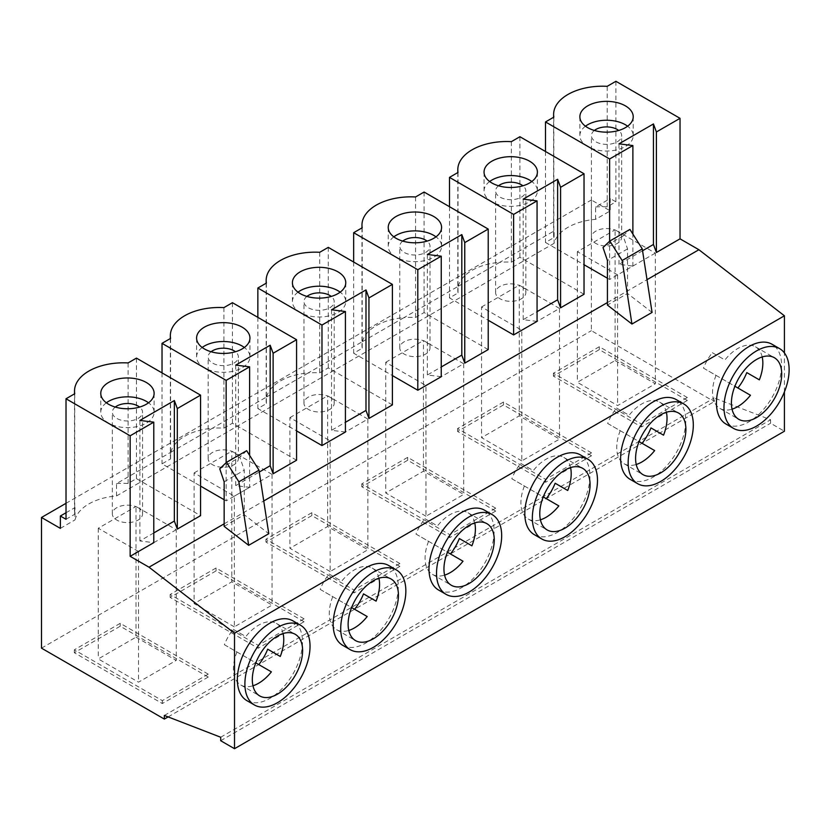 <?xml version="1.0" encoding="UTF-8"?>
<svg xmlns="http://www.w3.org/2000/svg" width="830" height="830" viewBox="0 0 830 830"><rect width="100%" height="100%" fill="white"/><g stroke="black" fill="none" stroke-linecap="round" stroke-linejoin="round"><path stroke-width="0.62" stroke-dasharray="4.15 3.11" d="M474.75 522.91A35.566 20.532 120 0 0 468.027 512.774A35.566 20.532 120 0 0 450.244 514.538A35.566 20.532 120 0 0 437.462 525.93L424.887 518.677A35.566 20.532 120 0 0 415.996 534.074L463.016 561.215M378.926 578.23A35.566 20.532 120 0 0 372.203 568.093A35.566 20.532 120 0 0 354.42 569.857A35.566 20.532 120 0 0 341.649 581.249L329.074 573.997A35.566 20.532 120 0 0 320.183 589.393L367.192 616.534M570.563 467.581A35.566 20.532 120 0 0 563.84 457.455A35.566 20.532 120 0 0 546.057 459.218A35.566 20.532 120 0 0 533.285 470.61L520.711 463.348A35.566 20.532 120 0 0 511.82 478.754L558.829 505.895M342.707 645.315A46.055 26.591 120 0 0 365.74 643.032A46.055 26.591 120 0 0 395.827 602.445A46.055 26.591 120 0 0 388.762 565.541M438.531 589.995A46.055 26.591 120 0 0 461.553 587.713A46.055 26.591 120 0 0 491.651 547.126A46.055 26.591 120 0 0 484.585 510.222M534.344 534.676A46.055 26.591 120 0 0 557.376 532.393A46.055 26.591 120 0 0 587.464 491.806A46.055 26.591 120 0 0 580.409 454.902M211.09 351.744A15.116 8.725 0 0 0 208.154 356.921A15.116 8.725 0 0 0 212.573 363.094A15.116 8.725 0 0 0 229.049 364.982A15.116 8.725 0 0 0 238.386 356.921A15.116 8.725 0 0 0 235.44 351.744M233.956 452.392A15.116 8.725 0 0 0 217.481 450.493A15.116 8.725 0 0 0 208.154 458.554A15.116 8.725 0 0 0 212.573 464.727A15.116 8.725 0 0 0 229.049 466.626A15.116 8.725 0 0 0 238.386 458.554A15.116 8.725 0 0 0 233.956 452.392M306.913 296.424A15.116 8.725 0 0 0 303.967 301.601A15.116 8.725 0 0 0 308.397 307.774A15.116 8.725 0 0 0 324.872 309.663A15.116 8.725 0 0 0 334.2 301.601A15.116 8.725 0 0 0 331.263 296.424M329.769 397.072A15.116 8.725 0 0 0 313.304 395.173A15.116 8.725 0 0 0 303.967 403.235A15.116 8.725 0 0 0 308.397 409.408A15.116 8.725 0 0 0 324.872 411.307A15.116 8.725 0 0 0 334.2 403.235A15.116 8.725 0 0 0 329.769 397.072M402.726 241.105A15.116 8.725 0 0 0 399.79 246.282A15.116 8.725 0 0 0 404.22 252.445A15.116 8.725 0 0 0 420.686 254.343A15.116 8.725 0 0 0 430.023 246.282A15.116 8.725 0 0 0 427.077 241.105M425.593 341.752A15.116 8.725 0 0 0 409.117 339.854A15.116 8.725 0 0 0 399.79 347.915A15.116 8.725 0 0 0 404.22 354.088A15.116 8.725 0 0 0 420.686 355.977A15.116 8.725 0 0 0 430.023 347.915A15.116 8.725 0 0 0 425.593 341.752M298.012 292.16A26.674 15.397 0 0 0 292.409 301.601A26.674 15.397 0 0 0 300.221 312.485A26.674 15.397 0 0 0 329.292 315.825A26.674 15.397 0 0 0 345.757 301.601A26.674 15.397 0 0 0 340.165 292.16M202.188 347.48A26.674 15.397 0 0 0 196.596 356.921A26.674 15.397 0 0 0 204.408 367.804A26.674 15.397 0 0 0 233.479 371.145A26.674 15.397 0 0 0 249.944 356.921A26.674 15.397 0 0 0 244.342 347.48M393.825 236.841A26.674 15.397 0 0 0 388.233 246.282A26.674 15.397 0 0 0 396.045 257.165A26.674 15.397 0 0 0 425.116 260.506A26.674 15.397 0 0 0 441.581 246.282A26.674 15.397 0 0 0 435.978 236.841M666.386 412.261A35.566 20.532 120 0 0 659.663 402.135A35.566 20.532 120 0 0 641.88 403.888A35.566 20.532 120 0 0 629.109 415.291L616.534 408.028A35.566 20.532 120 0 0 607.633 423.435L654.652 450.576M630.167 479.356A46.055 26.591 120 0 0 653.189 477.074A46.055 26.591 120 0 0 683.287 436.487A46.055 26.591 120 0 0 676.222 399.583M498.55 185.785A15.116 8.725 0 0 0 495.603 190.962A15.116 8.725 0 0 0 500.034 197.125A15.116 8.725 0 0 0 516.509 199.024A15.116 8.725 0 0 0 525.836 190.962A15.116 8.725 0 0 0 522.9 185.785M521.416 286.423A15.116 8.725 0 0 0 504.941 284.534A15.116 8.725 0 0 0 495.603 292.596A15.116 8.725 0 0 0 500.034 298.769A15.116 8.725 0 0 0 516.509 300.657A15.116 8.725 0 0 0 525.836 292.596A15.116 8.725 0 0 0 521.416 286.423M489.648 181.521A26.674 15.397 0 0 0 484.046 190.962A26.674 15.397 0 0 0 491.858 201.846A26.674 15.397 0 0 0 520.929 205.186A26.674 15.397 0 0 0 537.394 190.962A26.674 15.397 0 0 0 531.802 181.521M283.113 633.549A35.566 20.532 120 0 0 276.38 623.413A35.566 20.532 120 0 0 258.597 625.177A35.566 20.532 120 0 0 245.825 636.568L233.251 629.316A35.566 20.532 120 0 0 224.359 644.713L271.379 671.854M762.199 356.942A35.566 20.532 120 0 0 755.476 346.815A35.566 20.532 120 0 0 737.694 348.569A35.566 20.532 120 0 0 724.922 359.971L712.348 352.709A35.566 20.532 120 0 0 703.456 368.115L750.465 395.256M246.894 700.634A46.055 26.591 120 0 0 269.916 698.352A46.055 26.591 120 0 0 300.004 657.765A46.055 26.591 120 0 0 292.949 620.861M725.98 424.037A46.055 26.591 120 0 0 749.013 421.754A46.055 26.591 120 0 0 779.1 381.167A46.055 26.591 120 0 0 772.045 344.263M115.277 407.063A15.116 8.725 0 0 0 112.33 412.24A15.116 8.725 0 0 0 116.76 418.413A15.116 8.725 0 0 0 133.236 420.302A15.116 8.725 0 0 0 142.563 412.24A15.116 8.725 0 0 0 139.627 407.063M138.133 507.711A15.116 8.725 0 0 0 121.668 505.812A15.116 8.725 0 0 0 112.33 513.884A15.116 8.725 0 0 0 116.76 520.047A15.116 8.725 0 0 0 133.236 521.946A15.116 8.725 0 0 0 142.563 513.884A15.116 8.725 0 0 0 138.133 507.711M594.363 130.466A15.116 8.725 0 0 0 591.427 135.632A15.116 8.725 0 0 0 595.857 141.806A15.116 8.725 0 0 0 612.322 143.704A15.116 8.725 0 0 0 621.66 135.632A15.116 8.725 0 0 0 618.713 130.466M617.23 231.103A15.116 8.725 0 0 0 600.754 229.215A15.116 8.725 0 0 0 591.427 237.276A15.116 8.725 0 0 0 595.857 243.449A15.116 8.725 0 0 0 612.322 245.338A15.116 8.725 0 0 0 621.66 237.276A15.116 8.725 0 0 0 617.23 231.103M106.365 402.799A26.674 15.397 0 0 0 100.772 412.24A26.674 15.397 0 0 0 108.585 423.134A26.674 15.397 0 0 0 137.656 426.464A26.674 15.397 0 0 0 154.121 412.24A26.674 15.397 0 0 0 148.529 402.799M585.461 126.202A26.674 15.397 0 0 0 579.869 135.632A26.674 15.397 0 0 0 587.682 146.526A26.674 15.397 0 0 0 616.752 149.867A26.674 15.397 0 0 0 633.217 135.632A26.674 15.397 0 0 0 627.625 126.202M224.152 523.823L263.743 500.967M607.425 302.545L647.016 279.679M652.069 312.422L627.542 293.478L607.425 305.087M224.152 526.376L244.269 514.756L268.785 533.7M224.359 644.713L255.796 662.869M236.934 651.975A35.566 20.532 120 0 0 240.814 685.02A35.566 20.532 120 0 0 252.953 685.777M703.456 368.115L734.892 386.261M716.031 375.368A35.566 20.532 120 0 0 719.911 408.412A35.566 20.532 120 0 0 732.05 409.169M607.425 278.226L609.625 279.492L632.885 266.067L632.885 234.06M609.625 279.492L609.625 241.219M545.497 151.496L545.497 242.464L553.838 237.65A48.908 28.23 180 0 1 553.61 234.952A48.908 28.23 180 0 1 554.108 230.958L554.108 243.304A48.908 28.23 180 0 1 595.598 219.348L610.247 210.893L591.385 199.999L591.385 330.682L714.246 401.606L714.246 397.975L770.582 419.762L770.582 423.238L784.412 431.227M595.598 219.348L595.598 207.002L610.247 198.546L610.247 210.893M595.598 207.002A48.908 28.23 180 0 1 607.187 206.846L615.912 201.815L610.247 198.546M607.187 206.846L607.187 86.33M615.912 81.299L615.912 201.815M296.58 460.225L232.442 423.207L223.913 428.135A48.908 28.23 0 0 0 212.324 428.29L266.648 396.927A48.908 28.23 0 0 0 266.16 400.911A48.908 28.23 0 0 0 266.378 403.608L257.85 408.536L296.58 430.895M224.152 499.722L226.154 500.884L249.612 487.345L235.72 485.643L259.292 472.031M66.016 519.289L74.742 514.258A48.908 28.23 180 0 1 74.524 511.56A48.908 28.23 180 0 1 75.011 507.566L75.011 519.902A48.908 28.23 180 0 1 116.511 495.946L116.511 483.61L170.835 452.246A48.908 28.23 0 0 0 170.337 456.241A48.908 28.23 0 0 0 170.565 458.928L162.026 463.856L200.57 486.11M116.511 483.61A48.908 28.23 180 0 1 128.09 483.454L136.442 478.63L200.57 515.658M153.789 532.933L139.897 540.963L153.789 542.664M642.565 250.743L618.993 264.355L632.885 266.067M545.497 242.464L584.029 264.718M584.029 294.266L519.902 257.238L511.373 262.166A48.908 28.23 0 0 0 499.785 262.322L554.108 230.958M537.062 321.386L523.17 319.675L537.062 311.655M488.216 349.586L424.089 312.568L415.55 317.485A48.908 28.23 0 0 0 403.961 317.641L458.285 286.277A48.908 28.23 0 0 0 457.797 290.272A48.908 28.23 0 0 0 458.015 292.969L449.487 297.897L488.216 320.256M441.249 376.706L427.357 374.994L441.249 366.974M392.393 404.905L328.265 367.887L319.726 372.815A48.908 28.23 0 0 0 308.148 372.961L362.471 341.607A48.908 28.23 0 0 0 361.973 345.591A48.908 28.23 0 0 0 362.202 348.289L353.663 353.217L392.393 375.575M345.425 432.025L331.533 430.314L345.425 422.294M128.09 483.454L128.09 362.938M136.442 478.63L136.442 358.114M66.016 512.753L75.011 507.566M170.835 452.246L212.324 428.29A48.908 28.23 0 0 0 170.835 452.246M266.648 396.927L308.148 372.961A48.908 28.23 0 0 0 266.648 396.927M362.471 341.607L403.961 317.641A48.908 28.23 0 0 0 362.471 341.607M458.285 286.277L499.785 262.322A48.908 28.23 0 0 0 458.285 286.277M116.511 495.946L554.108 243.304M553.838 237.65L553.838 117.134M399.873 566.402L353.985 592.911L265.953 542.083L311.852 515.586L399.873 566.402L399.873 563.508L353.985 590.005L265.953 539.178L311.852 512.681L399.873 563.508M304.06 621.732L258.161 648.23L170.14 597.403L216.039 570.905L304.06 621.732L304.06 618.827L258.161 645.325L170.14 594.508L216.039 568L304.06 618.827M495.697 511.083L449.798 537.581L361.776 486.764L407.675 460.266L495.697 511.083L495.697 508.178L449.798 534.686L361.776 483.859L407.675 457.361L495.697 508.178M591.52 455.763L545.621 482.261L457.6 431.444L503.488 404.947L591.52 455.763L591.52 452.858L545.621 479.356L457.6 428.539L503.488 402.042L591.52 452.858M687.333 400.444L641.434 426.942L553.413 376.125L599.312 349.627L687.333 400.444L687.333 397.539L641.434 424.037L553.413 373.22L599.312 346.722L687.333 397.539M208.237 677.052L162.338 703.55L74.316 652.733L120.215 626.225L208.237 677.052L208.237 674.147L162.338 700.645L74.316 649.828L120.215 623.33L208.237 674.147M168.117 716.913L714.246 401.606M41.5 648.157L591.385 330.682M164.35 715.45L714.246 397.975M220.687 737.237L770.582 419.762M220.687 740.713L770.582 423.238M784.412 391.916L784.412 352.926M74.742 514.258L74.742 393.731M60.362 528.368L75.011 519.902M66.016 503.312L591.385 199.999M627.542 293.478L627.542 248.896L623.133 235.907L603.016 247.527M627.542 248.896L607.425 260.516M623.133 235.907L629.939 229.412M618.993 264.355L618.993 143.839M139.897 540.963L139.897 420.447M712.348 352.709L724.922 359.971M233.251 629.316L245.825 636.568M120.215 623.33L120.215 626.225M74.316 649.828L74.316 652.733M162.338 700.645L162.338 703.55M135.996 637.16L176.24 660.389L138.517 682.167L98.272 658.937L135.996 637.16L135.996 506.476L176.24 529.706L176.24 660.389M599.312 346.722L599.312 349.627M553.413 373.22L553.413 376.125M641.434 424.037L641.434 426.942M615.092 360.552L655.327 383.782L617.603 405.569L577.369 382.329L615.092 360.552L615.092 229.869L655.327 253.109L655.327 383.782M176.24 529.706L138.517 551.483L98.272 528.254L135.996 506.476M98.272 528.254L98.272 658.937M138.517 551.483L138.517 682.167M655.327 253.109L617.603 274.886L577.369 251.656L615.092 229.869M577.369 251.656L577.369 382.329M617.603 274.886L617.603 405.569M246.666 450.69L239.86 457.195L244.269 470.185L244.269 514.756M219.732 468.805L239.86 457.195M224.152 481.794L244.269 470.185M449.487 206.712L449.487 297.897M458.015 172.453L458.015 292.969M523.17 199.159L523.17 319.675M519.902 136.722L519.902 257.238M511.373 141.65L511.373 262.166M616.534 408.028L629.109 415.291M607.633 423.435L620.217 430.687A35.566 20.532 120 0 0 624.098 463.731A35.566 20.532 120 0 0 636.226 464.489M620.217 430.687L639.079 441.581M503.488 402.042L503.488 404.947M457.6 428.539L457.6 431.444M545.621 479.356L545.621 482.261M521.79 460.889L481.545 437.649L519.269 415.872L559.513 439.101L521.79 460.889L521.79 330.205L481.545 306.976L481.545 437.649M521.79 330.205L559.513 308.428L559.513 439.101M559.513 308.428L519.269 285.188L519.269 415.872M481.545 306.976L519.269 285.188M353.663 262.031L353.663 353.217M362.202 227.773L362.202 348.289M427.357 254.478L427.357 374.994M424.089 192.041L424.089 312.568M415.55 196.969L415.55 317.485M257.85 317.351L257.85 408.536M266.378 283.092L266.378 403.608M331.533 309.798L331.533 430.314M328.265 247.371L328.265 367.887M319.726 252.289L319.726 372.815M162.026 372.888L162.026 463.856M170.565 338.412L170.565 458.928M226.154 462.673L226.154 500.884M249.612 455.338L249.612 487.345M235.72 365.127L235.72 485.643M232.442 302.691L232.442 423.207M223.913 307.619L223.913 428.135M520.711 463.348L533.285 470.61M511.82 478.754L524.394 486.017A35.566 20.532 120 0 0 528.274 519.051A35.566 20.532 120 0 0 540.413 519.808M524.394 486.017L543.256 496.9M329.074 573.997L341.649 581.249M320.183 589.393L332.757 596.656A35.566 20.532 120 0 0 336.638 629.7A35.566 20.532 120 0 0 348.776 630.458M332.757 596.656L351.619 607.539M424.887 518.677L437.462 525.93M415.996 534.074L428.571 541.336A35.566 20.532 120 0 0 432.451 574.37A35.566 20.532 120 0 0 444.59 575.128M428.571 541.336L447.432 552.22M407.675 457.361L407.675 460.266M361.776 483.859L361.776 486.764M449.798 534.686L449.798 537.581M425.966 516.208L385.732 492.979L423.456 471.191L463.69 494.421L425.966 516.208L425.966 385.525L385.732 362.295L385.732 492.979M216.039 568L216.039 570.905M170.14 594.508L170.14 597.403M258.161 645.325L258.161 648.23M234.33 626.847L194.096 603.617L231.819 581.83L272.053 605.07L234.33 626.847L234.33 496.164L194.096 472.934L194.096 603.617M311.852 512.681L311.852 515.586M265.953 539.178L265.953 542.083M353.985 590.005L353.985 592.911M330.153 571.528L289.909 548.298L327.632 526.511L367.877 549.75L330.153 571.528L330.153 440.844L289.909 417.615L289.909 548.298M425.966 385.525L463.69 363.748L463.69 494.421M463.69 363.748L423.456 340.518L423.456 471.191M385.732 362.295L423.456 340.518M330.153 440.844L367.877 419.067L367.877 549.75M367.877 419.067L327.632 395.837L327.632 526.511M289.909 417.615L327.632 395.837M234.33 496.164L272.053 474.387L272.053 605.07M272.053 474.387L231.819 451.157L231.819 581.83M194.096 472.934L231.819 451.157M468.027 512.774L486.888 523.657M372.203 568.093L391.065 578.987M563.84 457.455L582.702 468.338M208.154 458.554L208.154 356.921M303.967 403.235L303.967 301.601M399.79 347.915L399.79 246.282M292.409 301.601L292.409 282.719M196.596 356.921L196.596 338.038M388.233 246.282L388.233 227.399M659.663 402.135L678.525 413.018M495.603 292.596L495.603 190.962M484.046 190.962L484.046 172.08M276.38 623.413L295.241 634.307M755.476 346.815L774.338 357.699M112.33 513.884L112.33 412.24M591.427 237.276L591.427 135.632M100.772 412.24L100.772 393.368M579.869 135.632L579.869 116.76M74.524 511.56L74.524 393.866M553.61 234.952L553.61 117.258M633.217 135.632L633.217 116.76M154.121 412.24L154.121 393.368M621.66 237.276L621.66 135.632M142.563 513.884L142.563 412.24M719.911 408.412L738.773 419.306M240.814 685.02L259.676 695.903M457.797 172.588L457.797 290.272M537.394 190.962L537.394 172.08M525.836 292.596L525.836 190.962M624.098 463.731L642.96 474.625M361.973 227.908L361.973 345.591M266.16 283.227L266.16 400.911M170.337 338.547L170.337 456.241M441.581 246.282L441.581 227.399M249.944 356.921L249.944 338.038M345.757 301.601L345.757 282.719M430.023 347.915L430.023 246.282M334.2 403.235L334.2 301.601M238.386 458.554L238.386 356.921M528.274 519.051L547.136 529.945M336.638 629.7L355.499 640.584M432.451 574.37L451.323 585.264"/><path stroke-width="1.25" d="M450.441 553.952A35.566 20.532 120 0 0 459.332 538.556L471.907 545.818A35.566 20.532 120 0 0 474.75 522.91M469.106 583.5A35.566 20.532 120 0 0 492.335 552.158A35.566 20.532 120 0 0 486.888 523.657A35.566 20.532 120 0 0 469.106 525.421A35.566 20.532 120 0 0 445.866 556.764A35.566 20.532 120 0 0 451.323 585.264A35.566 20.532 120 0 0 469.106 583.5M444.59 575.128A35.566 20.532 120 0 0 450.244 572.617A35.566 20.532 120 0 0 463.016 561.215L447.432 552.22M354.618 609.272A35.566 20.532 120 0 0 363.509 593.875L376.083 601.138A35.566 20.532 120 0 0 378.926 578.23M373.282 638.82A35.566 20.532 120 0 0 396.522 607.487A35.566 20.532 120 0 0 391.065 578.987A35.566 20.532 120 0 0 373.282 580.741A35.566 20.532 120 0 0 350.042 612.084A35.566 20.532 120 0 0 355.499 640.584A35.566 20.532 120 0 0 373.282 638.82M348.776 630.458A35.566 20.532 120 0 0 354.42 627.937A35.566 20.532 120 0 0 367.192 616.534L351.619 607.539M546.254 498.633A35.566 20.532 120 0 0 555.146 483.236L567.72 490.499A35.566 20.532 120 0 0 570.563 467.581M564.919 528.181A35.566 20.532 120 0 0 588.159 496.838A35.566 20.532 120 0 0 582.702 468.338A35.566 20.532 120 0 0 564.919 470.102A35.566 20.532 120 0 0 541.689 501.445A35.566 20.532 120 0 0 547.136 529.945A35.566 20.532 120 0 0 564.919 528.181M540.413 519.808A35.566 20.532 120 0 0 546.057 517.298A35.566 20.532 120 0 0 558.829 505.895L543.256 496.9M373.282 572.181A46.055 26.591 120 0 0 343.195 612.768A46.055 26.591 120 0 0 350.25 649.672A46.055 26.591 120 0 0 373.282 647.39A46.055 26.591 120 0 0 403.37 606.803A46.055 26.591 120 0 0 396.315 569.899A46.055 26.591 120 0 0 373.282 572.181M396.315 569.899L388.762 565.541A46.055 26.591 120 0 0 365.74 567.824A46.055 26.591 120 0 0 335.652 608.411A46.055 26.591 120 0 0 342.707 645.315L350.25 649.672M469.106 516.862A46.055 26.591 120 0 0 439.008 557.449A46.055 26.591 120 0 0 446.073 594.353A46.055 26.591 120 0 0 469.106 592.07A46.055 26.591 120 0 0 499.193 551.483A46.055 26.591 120 0 0 492.128 514.579A46.055 26.591 120 0 0 469.106 516.862M492.128 514.579L484.585 510.222A46.055 26.591 120 0 0 461.553 512.504A46.055 26.591 120 0 0 431.465 553.091A46.055 26.591 120 0 0 438.531 589.995L446.073 594.353M564.919 461.532A46.055 26.591 120 0 0 534.831 502.119A46.055 26.591 120 0 0 541.886 539.033A46.055 26.591 120 0 0 564.919 536.751A46.055 26.591 120 0 0 595.006 496.164A46.055 26.591 120 0 0 587.951 459.26A46.055 26.591 120 0 0 564.919 461.532M587.951 459.26L580.409 454.902A46.055 26.591 120 0 0 557.376 457.185A46.055 26.591 120 0 0 527.289 497.772A46.055 26.591 120 0 0 534.344 534.676L541.886 539.033M235.44 351.744A15.116 8.725 0 0 0 233.956 350.748A15.116 8.725 0 0 0 211.09 351.744M331.263 296.424A15.116 8.725 0 0 0 329.769 295.428A15.116 8.725 0 0 0 306.913 296.424M427.077 241.105A15.116 8.725 0 0 0 425.593 240.109A15.116 8.725 0 0 0 402.726 241.105M337.945 271.835A26.674 15.397 0 0 0 308.874 268.495A26.674 15.397 0 0 0 292.409 282.719A26.674 15.397 0 0 0 300.221 293.613A26.674 15.397 0 0 0 329.292 296.953A26.674 15.397 0 0 0 345.757 282.719A26.674 15.397 0 0 0 337.945 271.835M340.165 292.16A26.674 15.397 0 0 0 337.945 290.708A26.674 15.397 0 0 0 298.012 292.16M242.132 327.155A26.674 15.397 0 0 0 213.061 323.814A26.674 15.397 0 0 0 196.596 338.038A26.674 15.397 0 0 0 204.408 348.932A26.674 15.397 0 0 0 233.479 352.273A26.674 15.397 0 0 0 249.944 338.038A26.674 15.397 0 0 0 242.132 327.155M244.342 347.48A26.674 15.397 0 0 0 242.132 346.027A26.674 15.397 0 0 0 202.188 347.48M433.768 216.516A26.674 15.397 0 0 0 404.698 213.175A26.674 15.397 0 0 0 388.233 227.399A26.674 15.397 0 0 0 396.045 238.293A26.674 15.397 0 0 0 425.116 241.634A26.674 15.397 0 0 0 441.581 227.399A26.674 15.397 0 0 0 433.768 216.516M435.978 236.841A26.674 15.397 0 0 0 433.768 235.388A26.674 15.397 0 0 0 393.825 236.841M642.078 443.313A35.566 20.532 120 0 0 650.969 427.917L663.543 435.169A35.566 20.532 120 0 0 666.386 412.261M660.742 472.861A35.566 20.532 120 0 0 683.972 441.519A35.566 20.532 120 0 0 678.525 413.018A35.566 20.532 120 0 0 660.742 414.782A35.566 20.532 120 0 0 637.502 446.125A35.566 20.532 120 0 0 642.96 474.625A35.566 20.532 120 0 0 660.742 472.861M636.226 464.489A35.566 20.532 120 0 0 641.88 461.978A35.566 20.532 120 0 0 654.652 450.576L639.079 441.581M660.742 406.212A46.055 26.591 120 0 0 630.644 446.799A46.055 26.591 120 0 0 637.71 483.714A46.055 26.591 120 0 0 660.742 481.431A46.055 26.591 120 0 0 690.83 440.844A46.055 26.591 120 0 0 683.764 403.93A46.055 26.591 120 0 0 660.742 406.212M683.764 403.93L676.222 399.583A46.055 26.591 120 0 0 653.189 401.855A46.055 26.591 120 0 0 623.102 442.452A46.055 26.591 120 0 0 630.167 479.356L637.71 483.714M522.9 185.785A15.116 8.725 0 0 0 521.416 184.789A15.116 8.725 0 0 0 498.55 185.785M529.582 161.196A26.674 15.397 0 0 0 500.511 157.856A26.674 15.397 0 0 0 484.046 172.08A26.674 15.397 0 0 0 491.858 182.974A26.674 15.397 0 0 0 520.929 186.314A26.674 15.397 0 0 0 537.394 172.08A26.674 15.397 0 0 0 529.582 161.196M531.802 181.521A26.674 15.397 0 0 0 529.582 180.069A26.674 15.397 0 0 0 489.648 181.521M258.804 664.591A35.566 20.532 120 0 0 267.696 649.195L280.27 656.457A35.566 20.532 120 0 0 283.113 633.549M277.459 694.15A35.566 20.532 120 0 0 300.699 662.807A35.566 20.532 120 0 0 295.241 634.307A35.566 20.532 120 0 0 277.459 636.06A35.566 20.532 120 0 0 254.229 667.403A35.566 20.532 120 0 0 259.676 695.903A35.566 20.532 120 0 0 277.459 694.15M252.953 685.777A35.566 20.532 120 0 0 258.597 683.256A35.566 20.532 120 0 0 271.379 671.854L255.796 662.869M737.891 387.994A35.566 20.532 120 0 0 746.782 372.597L759.357 379.85A35.566 20.532 120 0 0 762.199 356.942M756.555 417.542A35.566 20.532 120 0 0 779.795 386.199A35.566 20.532 120 0 0 774.338 357.699A35.566 20.532 120 0 0 756.555 359.463A35.566 20.532 120 0 0 733.326 390.806A35.566 20.532 120 0 0 738.773 419.306A35.566 20.532 120 0 0 756.555 417.542M732.05 409.169A35.566 20.532 120 0 0 737.694 406.648A35.566 20.532 120 0 0 750.465 395.256L734.892 386.261M277.459 627.501A46.055 26.591 120 0 0 247.371 668.088A46.055 26.591 120 0 0 254.437 704.992A46.055 26.591 120 0 0 277.459 702.709A46.055 26.591 120 0 0 307.557 662.122A46.055 26.591 120 0 0 300.491 625.218A46.055 26.591 120 0 0 277.459 627.501M300.491 625.218L292.949 620.861A46.055 26.591 120 0 0 269.916 623.143A46.055 26.591 120 0 0 239.829 663.73A46.055 26.591 120 0 0 246.894 700.634L254.437 704.992M756.555 350.893A46.055 26.591 120 0 0 726.468 391.48A46.055 26.591 120 0 0 733.533 428.394A46.055 26.591 120 0 0 756.555 426.112A46.055 26.591 120 0 0 786.643 385.525A46.055 26.591 120 0 0 779.588 348.61A46.055 26.591 120 0 0 756.555 350.893M779.588 348.61L772.045 344.263A46.055 26.591 120 0 0 749.013 346.535A46.055 26.591 120 0 0 718.925 387.122A46.055 26.591 120 0 0 725.98 424.037L733.533 428.394M139.627 407.063A15.116 8.725 0 0 0 138.133 406.067A15.116 8.725 0 0 0 115.277 407.063M618.713 130.466A15.116 8.725 0 0 0 617.23 129.47A15.116 8.725 0 0 0 594.363 130.466M146.308 382.474A26.674 15.397 0 0 0 117.238 379.134A26.674 15.397 0 0 0 100.772 393.368A26.674 15.397 0 0 0 108.585 404.252A26.674 15.397 0 0 0 137.656 407.592A26.674 15.397 0 0 0 154.121 393.368A26.674 15.397 0 0 0 146.308 382.474M148.529 402.799A26.674 15.397 0 0 0 146.308 401.346A26.674 15.397 0 0 0 106.365 402.799M625.405 105.867A26.674 15.397 0 0 0 596.334 102.536A26.674 15.397 0 0 0 579.869 116.76A26.674 15.397 0 0 0 587.682 127.654A26.674 15.397 0 0 0 616.752 130.984A26.674 15.397 0 0 0 633.217 116.76A26.674 15.397 0 0 0 625.405 105.867M627.625 126.202A26.674 15.397 0 0 0 625.405 124.749A26.674 15.397 0 0 0 585.461 126.202M376.083 601.138L363.509 593.875M471.907 545.818L459.332 538.556M567.72 490.499L555.146 483.236M663.543 435.169L650.969 427.917M234.517 633.269L149.016 567.201L130.154 556.318L130.154 435.802L66.016 398.774L66.016 519.289L60.362 516.021L60.362 528.368L41.5 517.474L41.5 648.157L164.35 719.081L164.35 715.45L220.687 737.237L220.687 740.713L234.517 748.702L234.517 633.269L784.412 315.794L698.902 249.726L680.04 238.843L680.04 118.327L615.912 81.299L607.187 86.33A48.908 28.23 0 0 0 553.61 114.436A48.908 28.23 0 0 0 553.838 117.134L545.497 121.948L609.625 158.976L632.885 145.551L632.885 234.06M149.016 567.201L224.152 523.823M263.743 500.967L607.425 302.545M647.016 279.679L698.902 249.726M609.822 241.022L629.939 229.412L642.275 248.917L652.069 312.422L631.941 324.032L607.425 305.087L607.425 260.516L603.016 247.527L609.822 241.022L622.158 260.527L631.941 324.032M224.152 526.376L248.668 545.32L268.785 533.7L259.002 470.195L246.666 450.69L226.549 462.31L219.732 468.805L224.152 481.794L224.152 526.376M130.154 556.318L153.789 542.664L153.789 422.148L130.154 435.802M609.625 241.219L609.625 158.976M259.292 472.031L270.165 465.744L273.122 473.764L296.58 460.225L296.58 339.709L232.442 302.691L223.913 307.619A48.908 28.23 0 0 0 170.337 335.725A48.908 28.23 0 0 0 170.565 338.412L162.026 343.34L162.026 372.888M200.57 486.11L224.152 499.722M153.789 532.933L174.352 521.064L177.309 529.094L200.57 515.658L200.57 395.142L177.309 408.578L174.352 400.548L139.897 420.447L153.789 422.148M642.565 250.743L653.449 244.466L656.405 252.486L680.04 238.843M584.029 264.718L607.425 278.226M537.062 311.655L557.625 299.786L560.582 307.806L584.029 294.266L584.029 173.75L519.902 136.722L511.373 141.65A48.908 28.23 0 0 0 457.797 169.756A48.908 28.23 0 0 0 458.015 172.453L449.487 177.381L449.487 206.712M488.216 320.256L513.614 334.926L537.062 321.386L537.062 200.87L523.17 199.159L557.625 179.27L557.625 299.786M441.249 366.974L461.812 355.105L464.759 363.125L488.216 349.586L488.216 229.07L424.089 192.041L415.55 196.969A48.908 28.23 0 0 0 361.973 225.075A48.908 28.23 0 0 0 362.202 227.773L353.663 232.701L353.663 262.031M392.393 375.575L417.801 390.245L441.249 376.706L441.249 256.19L427.357 254.478L461.812 234.589L461.812 355.105M345.425 422.294L365.989 410.425L368.945 418.445L392.393 404.905L392.393 284.389L328.265 247.371L319.726 252.289A48.908 28.23 0 0 0 266.16 280.395A48.908 28.23 0 0 0 266.378 283.092L257.85 288.02L257.85 317.351M296.58 430.895L321.978 445.565L345.425 432.025L345.425 311.509L331.533 309.798L365.989 289.909L365.989 410.425M74.524 393.866L74.524 391.044A48.908 28.23 0 0 1 128.09 362.938L136.442 358.114L200.57 395.142M60.362 516.021L66.016 512.753M656.405 252.486L656.405 131.97L680.04 118.327M656.405 131.97L653.449 123.95L618.993 143.839L632.885 145.551M545.497 121.948L545.497 151.496M164.35 719.081L168.117 716.913M234.517 748.702L784.412 431.227L784.412 391.916M784.412 352.926L784.412 315.794M177.309 529.094L177.309 408.578M74.524 391.044A48.908 28.23 0 0 0 74.742 393.731L66.016 398.774M41.5 517.474L66.016 503.312M642.275 248.917L622.158 260.527M653.449 244.466L653.449 123.95M174.352 521.064L174.352 400.548M759.357 379.85L746.782 372.597M280.27 656.457L267.696 649.195M248.668 545.32L238.884 481.815L259.002 470.195M238.884 481.815L226.549 462.31M449.487 177.381L513.614 214.41L513.614 334.926M513.614 214.41L537.062 200.87M557.625 179.27L560.582 187.29L560.582 307.806M560.582 187.29L584.029 173.75M353.663 232.701L417.801 269.729L417.801 390.245M417.801 269.729L441.249 256.19M461.812 234.589L464.759 242.609L464.759 363.125M464.759 242.609L488.216 229.07M257.85 288.02L321.978 325.049L321.978 445.565M321.978 325.049L345.425 311.509M365.989 289.909L368.945 297.929L368.945 418.445M368.945 297.929L392.393 284.389M162.026 343.34L226.154 380.368L226.154 462.673M226.154 380.368L249.612 366.829L249.612 455.338M249.612 366.829L235.72 365.127L270.165 345.228L270.165 465.744M270.165 345.228L273.122 353.248L273.122 473.764M273.122 353.248L296.58 339.709M553.61 117.258L553.61 114.436M457.797 169.756L457.797 172.588M361.973 225.075L361.973 227.908M266.16 280.395L266.16 283.227M170.337 335.725L170.337 338.547"/></g></svg>
